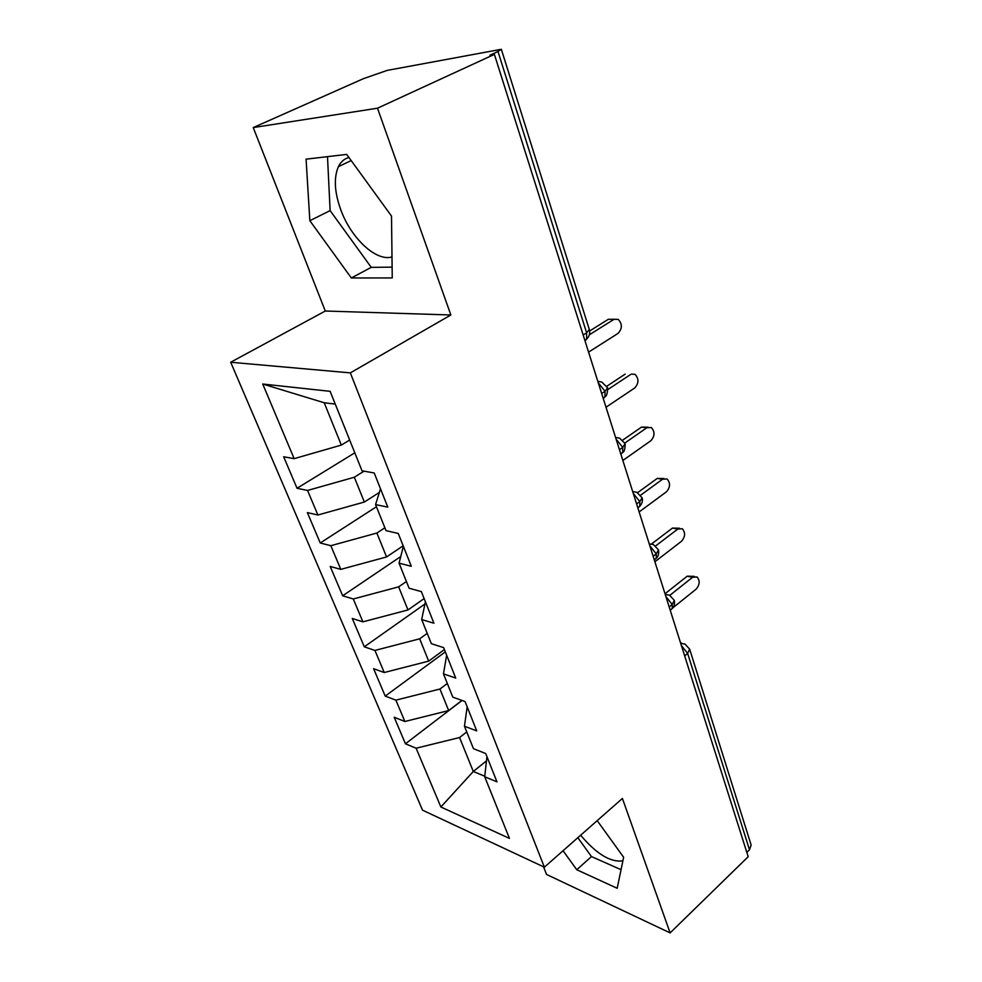 <?xml version="1.0" encoding="UTF-8"?>
<svg xmlns="http://www.w3.org/2000/svg" width="982" height="982" viewBox="0 0 982 982"><rect width="100%" height="100%" fill="white"/><g stroke="black" fill="none" stroke-linecap="round" stroke-linejoin="round"><path stroke-width="1.47" d="M391.99 256.928C376.302 261.838 351.175 238.417 340.828 209.915C334.457 192.251 333.635 177.84 338.397 166.682C340.791 161.785 344.314 158.728 348.941 157.488M253.246 127.574L363.487 78.646L387.203 70.397L501.336 49.296L589.31 329.535L586.622 332.824L497.984 51.506L489.957 55.201L494.388 54.378L377.493 108.204L253.246 127.574L325.288 311.024L230.696 362.248L422.53 810.175L544.359 867.192L350.341 372.878L230.696 362.248M543.562 866.824L546.557 874.459L670.117 932.9L748.198 856.721L494.388 54.378M405.456 743.779L416.123 748.223L440.881 806.995L509.449 838.395L484.715 776.75L496.966 781.844L485.722 753.538L473.459 748.677L464.461 726.226L476.724 730.89L465.063 701.541L452.788 697.134L443.459 673.861L455.722 678.059L443.618 647.604L431.356 643.689L421.671 619.544L433.934 623.226L421.364 591.606L409.113 588.23L399.06 563.165L411.311 566.295L398.25 533.447L386.012 530.636L375.566 504.588L387.792 507.129L374.216 472.98L362.014 470.795L330.136 391.327L262.734 384.023L294.158 458.655L283.675 456.777L297.043 488.275L307.562 490.46L317.898 515.01L307.354 512.592L320.255 542.985L330.824 545.697L340.803 569.376L330.21 566.454L342.669 595.792L353.275 598.983L362.898 621.852L352.28 618.464L364.31 646.807L374.94 650.44L384.244 672.523L373.602 668.705L385.226 696.103L395.881 700.154L404.879 721.5L394.212 717.277L405.456 743.779L462.056 700.461M461.933 700.424L448.676 710.563L439.961 689.02L447.313 683.484M404.879 721.5L448.676 710.563M395.881 700.154L439.961 689.02M484.715 776.75L486.949 756.631M444.404 649.568L428.68 661.119L419.67 638.816L427.219 633.378M384.244 672.523L428.68 661.119M374.94 650.44L419.67 638.816M464.461 726.226L467.162 706.819M424.138 598.59L407.984 609.945L398.655 586.855L406.413 581.504M362.898 621.852L407.984 609.945M353.275 598.983L398.655 586.855M443.459 673.861L446.65 655.239M403.16 545.796L386.564 556.954L376.892 533.03L384.87 527.776M340.803 569.376L386.564 556.954M330.824 545.697L376.892 533.03M421.671 619.544L425.402 601.77M379.347 492.448L364.359 502.035L354.33 477.24L364.052 471.151M317.898 515.01L364.359 502.035M307.562 490.46L354.33 477.24M399.06 563.165L403.369 546.323M497.984 51.506L501.336 49.296M349.678 440.022L341.331 445.092L324.22 402.767L262.734 384.023M294.158 458.655L341.331 445.092M375.566 504.588L380.5 488.778M749.499 849.786L687.633 653.423L689.646 649.151L751.144 845.048L749.499 849.786L746.823 852.376M325.288 311.024L450.861 314.977L377.493 108.204M450.861 314.977L350.341 372.878M670.117 932.9L622.404 798.44L544.359 867.192M392.248 277.943L391.511 216.089L346.707 154.407L306.077 159.158L309.846 220.692L351.335 277.967L392.248 277.943M563.054 850.719L576.765 869.745L617.187 888.28L623.631 857.274L597.203 820.645M580.644 835.228C596.565 854.07 610.657 862.601 622.895 860.821M486.483 760.878L473.299 771.471L484.777 776.234M466.745 731.921L459.576 737.531L473.299 771.471L440.881 806.995M335.267 404.093L324.22 402.767M416.123 748.223L459.576 737.531M297.043 488.275L354.809 452.825M597.805 381.311L601.819 382.072L607.6 387.78L605.035 391.278L601.671 393.5M320.255 542.985L376.437 506.749M342.669 595.792L400.754 556.536M364.31 646.807L424.936 603.991M385.226 696.103L445.325 651.876M615.554 437.42L619.63 438.144L625.153 443.704L622.711 447.387L619.433 449.67M632.69 491.589L636.815 492.277L642.142 497.825L639.785 501.557L636.594 503.901M649.249 543.93L653.398 544.568L658.492 549.895L656.271 553.897L653.165 556.278M665.256 594.527L669.429 595.104L674.327 600.346L672.216 604.482L669.172 606.913M327.497 156.654L330.124 210.614L371.257 267.35L392.113 267.141M371.257 267.35L351.335 277.967M330.124 210.614L309.846 220.692M577.846 837.695L591.459 856.574L621.054 869.684M591.459 856.574L576.765 869.745M588.574 352.133L618.034 333.401C622.379 328.614 622.441 323.937 618.206 319.371L608.337 319.297L589.642 330.983M589.36 334.788L613.775 319.469M606.004 407.223L634.703 387.988C638.901 383.299 639.012 378.757 635.059 374.363L631.352 374.093M606.901 386.172L625.166 374.117M607.895 389.523L630.591 374.51M622.846 460.46L650.821 440.758C654.871 436.168 655.043 431.761 651.348 427.526L646.843 427.735L641.455 427.133L647.936 427.158M622.821 440.059L641.455 427.133M624.896 443.005L646.843 427.735M639.135 511.941L666.422 491.822C670.325 487.317 670.546 483.021 667.085 478.958L662.568 479.216L657.203 478.43L663.967 478.504M637.662 492.633L657.203 478.43M640.743 495.124L662.568 479.216M654.896 561.765L681.52 541.254C685.301 536.823 685.559 532.649 682.294 528.733L677.789 529.053L672.449 528.083L679.458 528.218M651.753 543.795L672.449 528.083M655.706 545.882L677.789 529.053M672.744 607.919L696.152 589.139C699.798 584.781 700.092 580.706 697.024 576.937L692.531 577.306L687.228 576.176L694.434 576.385M665.01 593.754L687.228 576.176M669.871 595.313L692.531 577.306M583.161 334.997L586.622 332.824L586.61 339.158L585.027 340.901M681.41 645.579L687.633 653.423L684.663 655.89M598.32 382.919L605.035 391.278L604.961 396.826L603.279 398.594M616.107 439.138L622.711 447.387L622.674 452.493L620.894 454.273M633.267 493.418L639.785 501.557L639.761 506.27L637.895 508.038M649.863 545.857L656.271 553.897L656.271 558.242L654.331 559.986M665.894 596.553L672.216 604.482L672.228 608.509L670.215 610.215M680.735 643.468L684.908 643.996L689.646 649.151M351.175 160.557L338.397 166.682M584.83 340.275L586.61 339.158C589.396 336.384 590.305 333.168 589.31 329.535M607.625 387.865C607.502 393.328 606.618 396.311 604.961 396.826L603.108 398.054M625.178 443.803C625.055 449.142 624.221 452.039 622.674 452.493L620.747 453.831M642.142 497.825C642.94 500.722 642.142 503.533 639.761 506.27L637.797 507.706M665.992 594.319L665.133 594.122M658.529 550.018C659.008 553.836 658.259 556.573 656.271 558.242L654.27 559.777M681.803 643.185L680.551 642.854M674.364 600.481C674.867 604.139 674.155 606.815 672.228 608.509L670.19 610.129M614.167 319.248L612.768 319.199"/></g></svg>
